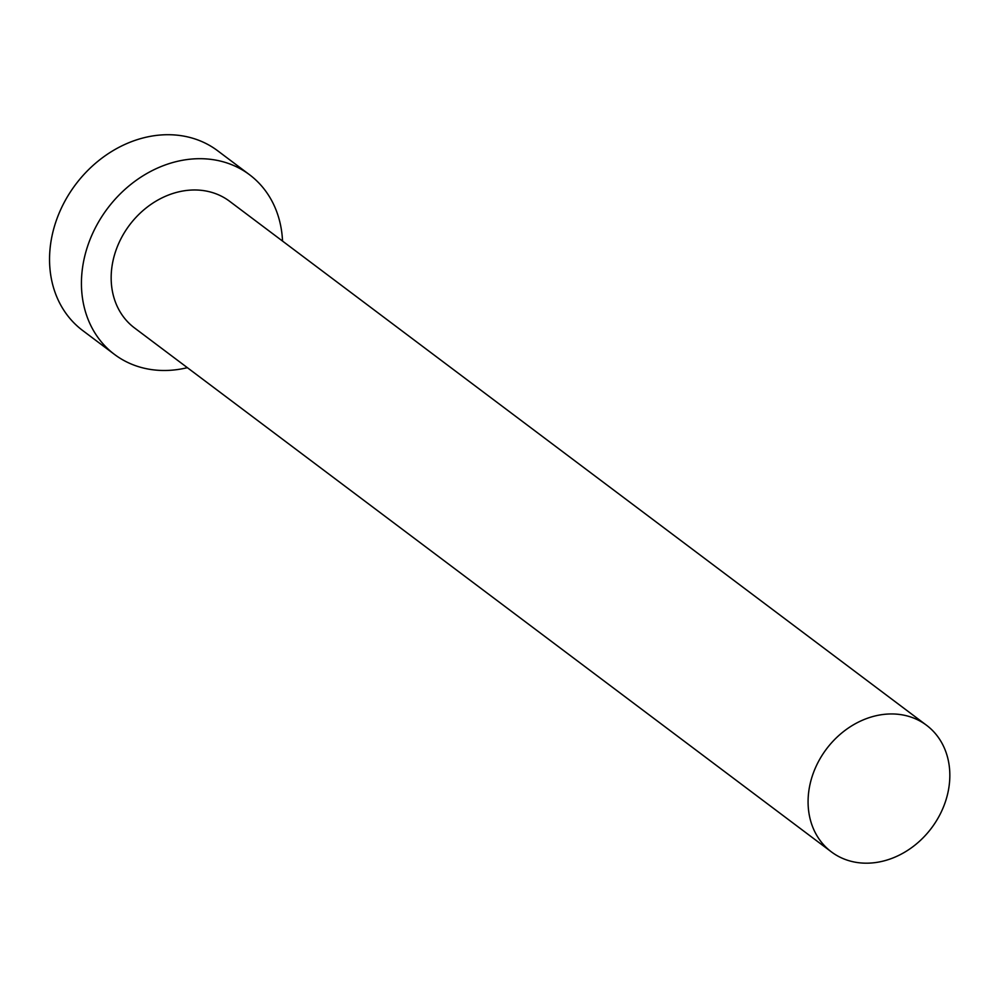 <?xml version="1.0" encoding="UTF-8"?>
<svg xmlns="http://www.w3.org/2000/svg" width="998" height="998" viewBox="0 0 998 998"><rect width="100%" height="100%" fill="white"/><g stroke="black" fill="none" stroke-linecap="round" stroke-linejoin="round"><path stroke-width="1.5" d="M944.507 804.288A79.191 65.731 126.9 0 0 926.543 725.272A79.191 65.731 126.9 0 0 813.407 772.851A79.191 65.731 126.9 0 0 831.371 851.868A79.191 65.731 126.9 0 0 944.507 804.288M926.543 725.272L229.627 201.297A79.191 65.731 126.9 0 0 116.492 248.876A79.191 65.731 126.9 0 0 134.456 327.893L831.371 851.868M282.534 241.079A112.4 93.288 126.9 0 0 249.575 174.762A112.4 93.288 126.9 0 0 88.997 242.277A112.4 93.288 126.9 0 0 114.496 354.427A112.4 93.288 126.9 0 0 187.362 367.676M249.575 174.762L217.689 150.785A112.4 93.288 126.9 0 0 57.111 218.3A112.4 93.288 126.9 0 0 82.609 330.463L114.496 354.427"/></g></svg>
